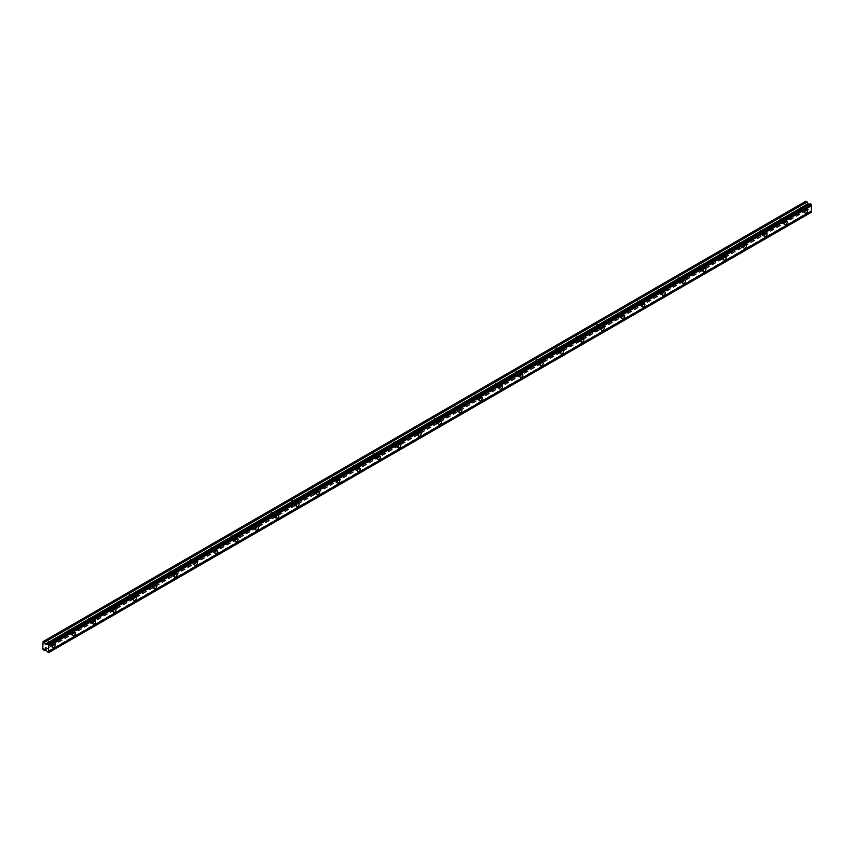 <?xml version="1.0" encoding="UTF-8"?>
<svg xmlns="http://www.w3.org/2000/svg" width="854" height="854" viewBox="0 0 854 854"><rect width="100%" height="100%" fill="white"/><g stroke="black" fill="none" stroke-linecap="round" stroke-linejoin="round"><path stroke-width="0.64" stroke-dasharray="4.27 3.2" d="M805.866 201.192L805.45 208.686L807.169 210.169L808.247 209.219L809.912 211.28L47.162 651.655M42.7 641.813L805.45 201.437M780.022 220.77A1.26 0.726 -60 0 1 780.652 218.656A1.26 0.726 -60 0 1 780.022 220.77M759.686 232.512A1.26 0.726 -60 0 1 760.316 230.399A1.26 0.726 -60 0 1 759.686 232.512M739.35 244.255A1.26 0.726 -60 0 1 739.98 242.141A1.26 0.726 -60 0 1 739.35 244.255M719.004 255.997A1.26 0.726 -60 0 1 719.634 253.884A1.26 0.726 -60 0 1 719.004 255.997M698.668 267.74A1.26 0.726 -60 0 1 699.298 265.626A1.26 0.726 -60 0 1 698.668 267.74M678.322 279.482A1.26 0.726 -60 0 1 678.951 277.369A1.26 0.726 -60 0 1 678.322 279.482M657.986 291.225A1.26 0.726 -60 0 1 658.615 289.111A1.26 0.726 -60 0 1 657.986 291.225M637.65 302.978A1.26 0.726 -60 0 1 638.28 300.854A1.26 0.726 -60 0 1 637.65 302.978M617.303 314.72A1.26 0.726 -60 0 1 617.933 312.596A1.26 0.726 -60 0 1 617.303 314.72M596.967 326.463A1.26 0.726 -60 0 1 596.338 325.064A1.26 0.726 -60 0 1 597.789 325.353A1.26 0.726 -60 0 1 596.967 326.463M576.631 338.205A1.26 0.726 -60 0 1 576.002 336.807A1.26 0.726 -60 0 1 577.453 337.095A1.26 0.726 -60 0 1 576.631 338.205M556.285 349.948A1.26 0.726 -60 0 1 555.655 348.56A1.26 0.726 -60 0 1 557.107 348.838A1.26 0.726 -60 0 1 556.285 349.948M535.949 361.69A1.26 0.726 -60 0 1 536.579 359.577A1.26 0.726 -60 0 1 535.949 361.69M515.602 373.433A1.26 0.726 -60 0 1 516.232 371.319A1.26 0.726 -60 0 1 515.602 373.433M495.267 385.175A1.26 0.726 -60 0 1 495.896 383.062A1.26 0.726 -60 0 1 495.267 385.175M474.931 396.918A1.26 0.726 -60 0 1 475.561 394.804A1.26 0.726 -60 0 1 474.931 396.918M454.584 408.66A1.26 0.726 -60 0 1 455.214 406.547A1.26 0.726 -60 0 1 454.584 408.66M434.248 420.403A1.26 0.726 -60 0 1 434.878 418.289A1.26 0.726 -60 0 1 434.248 420.403M413.902 432.145A1.26 0.726 -60 0 1 414.532 430.032A1.26 0.726 -60 0 1 413.902 432.145M393.566 443.888A1.26 0.726 -60 0 1 394.196 441.774A1.26 0.726 -60 0 1 393.566 443.888M373.23 455.63A1.26 0.726 -60 0 1 373.86 453.517A1.26 0.726 -60 0 1 373.23 455.63M352.883 467.384A1.26 0.726 -60 0 1 353.513 465.259A1.26 0.726 -60 0 1 352.883 467.384M332.548 479.126A1.26 0.726 -60 0 1 333.177 477.002A1.26 0.726 -60 0 1 332.548 479.126M312.201 490.869A1.26 0.726 -60 0 1 312.831 488.744A1.26 0.726 -60 0 1 312.201 490.869M291.865 502.611A1.26 0.726 -60 0 1 291.235 501.213A1.26 0.726 -60 0 1 292.687 501.501A1.26 0.726 -60 0 1 291.865 502.611M271.529 514.354A1.26 0.726 -60 0 1 270.899 512.955A1.26 0.726 -60 0 1 272.351 513.243A1.26 0.726 -60 0 1 271.529 514.354M251.183 526.096A1.26 0.726 -60 0 1 251.813 523.982A1.26 0.726 -60 0 1 251.183 526.096M230.847 537.839A1.26 0.726 -60 0 1 231.477 535.725A1.26 0.726 -60 0 1 230.847 537.839M210.5 549.581A1.26 0.726 -60 0 1 211.13 547.467A1.26 0.726 -60 0 1 210.5 549.581M190.164 561.324A1.26 0.726 -60 0 1 190.794 559.21A1.26 0.726 -60 0 1 190.164 561.324M169.829 573.066A1.26 0.726 -60 0 1 170.458 570.952A1.26 0.726 -60 0 1 169.829 573.066M149.482 584.809A1.26 0.726 -60 0 1 150.112 582.695A1.26 0.726 -60 0 1 149.482 584.809M129.146 596.551A1.26 0.726 -60 0 1 129.776 594.437A1.26 0.726 -60 0 1 129.146 596.551M108.81 608.294A1.26 0.726 -60 0 1 109.429 606.18A1.26 0.726 -60 0 1 108.81 608.294M88.464 620.036A1.26 0.726 -60 0 1 89.094 617.922A1.26 0.726 -60 0 1 88.464 620.036M68.128 631.779A1.26 0.726 -60 0 1 68.758 629.665A1.26 0.726 -60 0 1 68.128 631.779M47.781 643.532A1.26 0.726 -60 0 1 48.411 641.407A1.26 0.726 -60 0 1 47.781 643.532M800.369 209.027A1.26 0.726 -60 0 1 800.999 206.914A1.26 0.726 -60 0 1 800.369 209.027M42.7 649.061L805.45 208.686M43.116 649.787L805.866 209.411M45.678 649.809L807.169 210.169M47.717 652.445L810.478 212.07L809.912 211.28M810.478 212.07L811.3 212.315M48.347 652.808L811.097 212.432M803.924 211.675A1.975 1.142 -60 0 1 802.941 211.771A1.975 1.142 -60 0 1 802.941 209.486A1.975 1.142 -60 0 1 804.916 208.344A1.975 1.142 -60 0 1 805.215 209.924A1.975 1.142 -60 0 1 803.924 211.675M803.924 211.087A1.26 0.726 -60 0 1 804.553 208.963A1.26 0.726 -60 0 1 803.924 211.087M51.347 646.168A1.975 1.142 -60 0 1 50.354 646.264A1.975 1.142 -60 0 1 50.354 643.98A1.975 1.142 -60 0 1 52.329 642.838A1.975 1.142 -60 0 1 52.638 644.428A1.975 1.142 -60 0 1 51.347 646.168M51.347 645.581A1.26 0.726 -60 0 1 51.977 643.468A1.26 0.726 -60 0 1 51.347 645.581M71.683 634.426A1.975 1.142 -60 0 1 70.701 634.522A1.975 1.142 -60 0 1 70.701 632.238A1.975 1.142 -60 0 1 72.675 631.095A1.975 1.142 -60 0 1 72.974 632.686A1.975 1.142 -60 0 1 71.683 634.426M71.683 633.839A1.26 0.726 -60 0 1 72.312 631.725A1.26 0.726 -60 0 1 71.683 633.839M92.029 622.683A1.975 1.142 -60 0 1 91.036 622.779A1.975 1.142 -60 0 1 91.036 620.495A1.975 1.142 -60 0 1 93.011 619.353A1.975 1.142 -60 0 1 93.321 620.943A1.975 1.142 -60 0 1 92.029 622.683M92.029 622.096A1.26 0.726 -60 0 1 92.659 619.983A1.26 0.726 -60 0 1 92.029 622.096M112.365 610.941A1.975 1.142 -60 0 1 111.372 611.037A1.975 1.142 -60 0 1 111.372 608.753A1.975 1.142 -60 0 1 113.358 607.61A1.975 1.142 -60 0 1 113.657 609.201A1.975 1.142 -60 0 1 112.365 610.941M112.365 610.354A1.26 0.726 -60 0 1 111.735 608.966A1.26 0.726 -60 0 1 113.187 609.244A1.26 0.726 -60 0 1 112.365 610.354M132.701 599.198A1.975 1.142 -60 0 1 131.719 599.294A1.975 1.142 -60 0 1 131.719 597.01A1.975 1.142 -60 0 1 133.694 595.868A1.975 1.142 -60 0 1 133.993 597.458A1.975 1.142 -60 0 1 132.701 599.198M132.701 598.611A1.26 0.726 -60 0 1 132.071 597.213A1.26 0.726 -60 0 1 133.523 597.501A1.26 0.726 -60 0 1 132.701 598.611M153.047 587.456A1.975 1.142 -60 0 1 152.055 587.552A1.975 1.142 -60 0 1 152.055 585.268A1.975 1.142 -60 0 1 154.03 584.125A1.975 1.142 -60 0 1 154.339 585.705A1.975 1.142 -60 0 1 153.047 587.456M153.047 586.869A1.26 0.726 -60 0 1 152.418 585.47A1.26 0.726 -60 0 1 153.869 585.759A1.26 0.726 -60 0 1 153.047 586.869M173.383 575.713A1.975 1.142 -60 0 1 172.401 575.809A1.975 1.142 -60 0 1 172.401 573.525A1.975 1.142 -60 0 1 174.376 572.383A1.975 1.142 -60 0 1 174.675 573.963A1.975 1.142 -60 0 1 173.383 575.713M173.383 575.126A1.26 0.726 -60 0 1 174.013 573.002A1.26 0.726 -60 0 1 173.383 575.126M193.73 563.971A1.975 1.142 -60 0 1 192.737 564.067A1.975 1.142 -60 0 1 192.737 561.783A1.975 1.142 -60 0 1 194.712 560.64A1.975 1.142 -60 0 1 195.022 562.22A1.975 1.142 -60 0 1 193.73 563.971M193.73 563.384A1.26 0.726 -60 0 1 194.349 561.259A1.26 0.726 -60 0 1 193.73 563.384M214.066 552.228A1.975 1.142 -60 0 1 213.073 552.324A1.975 1.142 -60 0 1 213.073 550.04A1.975 1.142 -60 0 1 215.059 548.898A1.975 1.142 -60 0 1 215.357 550.478A1.975 1.142 -60 0 1 214.066 552.228M214.066 551.641A1.26 0.726 -60 0 1 214.696 549.517A1.26 0.726 -60 0 1 214.066 551.641M234.402 540.475A1.975 1.142 -60 0 1 233.42 540.582A1.975 1.142 -60 0 1 233.42 538.298A1.975 1.142 -60 0 1 235.394 537.155A1.975 1.142 -60 0 1 235.693 538.735A1.975 1.142 -60 0 1 234.402 540.475M234.402 539.888A1.26 0.726 -60 0 1 235.031 537.774A1.26 0.726 -60 0 1 234.402 539.888M254.748 528.733A1.975 1.142 -60 0 1 253.755 528.839A1.975 1.142 -60 0 1 253.755 526.555A1.975 1.142 -60 0 1 255.73 525.413A1.975 1.142 -60 0 1 256.04 526.993A1.975 1.142 -60 0 1 254.748 528.733M254.748 528.146A1.26 0.726 -60 0 1 255.378 526.032A1.26 0.726 -60 0 1 254.748 528.146M275.084 516.99A1.975 1.142 -60 0 1 274.091 517.086A1.975 1.142 -60 0 1 274.091 514.813A1.975 1.142 -60 0 1 276.077 513.67A1.975 1.142 -60 0 1 276.376 515.25A1.975 1.142 -60 0 1 275.084 516.99M275.084 516.403A1.26 0.726 -60 0 1 275.714 514.289A1.26 0.726 -60 0 1 275.084 516.403M295.42 505.248A1.975 1.142 -60 0 1 294.438 505.344A1.975 1.142 -60 0 1 294.438 503.059A1.975 1.142 -60 0 1 296.413 501.928A1.975 1.142 -60 0 1 296.722 503.508A1.975 1.142 -60 0 1 295.42 505.248M295.42 504.661A1.26 0.726 -60 0 1 296.05 502.547A1.26 0.726 -60 0 1 295.42 504.661M315.767 493.505A1.975 1.142 -60 0 1 314.774 493.601A1.975 1.142 -60 0 1 314.774 491.317A1.975 1.142 -60 0 1 316.759 490.175A1.975 1.142 -60 0 1 317.058 491.765A1.975 1.142 -60 0 1 315.767 493.505M315.767 492.918A1.26 0.726 -60 0 1 316.396 490.804A1.26 0.726 -60 0 1 315.767 492.918M336.102 481.763A1.975 1.142 -60 0 1 335.12 481.859A1.975 1.142 -60 0 1 335.12 479.574A1.975 1.142 -60 0 1 337.095 478.432A1.975 1.142 -60 0 1 337.394 480.023A1.975 1.142 -60 0 1 336.102 481.763M336.102 481.176A1.26 0.726 -60 0 1 336.732 479.062A1.26 0.726 -60 0 1 336.102 481.176M356.449 470.02A1.975 1.142 -60 0 1 355.456 470.116A1.975 1.142 -60 0 1 355.456 467.832A1.975 1.142 -60 0 1 357.431 466.69A1.975 1.142 -60 0 1 357.741 468.28A1.975 1.142 -60 0 1 356.449 470.02M356.449 469.433A1.26 0.726 -60 0 1 357.079 467.319A1.26 0.726 -60 0 1 356.449 469.433M376.785 458.278A1.975 1.142 -60 0 1 375.792 458.374A1.975 1.142 -60 0 1 375.792 456.089A1.975 1.142 -60 0 1 377.778 454.947A1.975 1.142 -60 0 1 378.076 456.538A1.975 1.142 -60 0 1 376.785 458.278M376.785 457.691A1.26 0.726 -60 0 1 377.415 455.577A1.26 0.726 -60 0 1 376.785 457.691M397.121 446.535A1.975 1.142 -60 0 1 396.139 446.631A1.975 1.142 -60 0 1 396.139 444.347A1.975 1.142 -60 0 1 398.113 443.205A1.975 1.142 -60 0 1 398.412 444.795A1.975 1.142 -60 0 1 397.121 446.535M397.121 445.948A1.26 0.726 -60 0 1 397.75 443.834A1.26 0.726 -60 0 1 397.121 445.948M417.467 434.793A1.975 1.142 -60 0 1 416.474 434.889A1.975 1.142 -60 0 1 416.474 432.604A1.975 1.142 -60 0 1 418.449 431.462A1.975 1.142 -60 0 1 418.759 433.053A1.975 1.142 -60 0 1 417.467 434.793M417.467 434.206A1.26 0.726 -60 0 1 416.837 432.818A1.26 0.726 -60 0 1 418.289 433.095A1.26 0.726 -60 0 1 417.467 434.206M437.803 423.05A1.975 1.142 -60 0 1 436.821 423.146A1.975 1.142 -60 0 1 436.821 420.862A1.975 1.142 -60 0 1 438.796 419.72A1.975 1.142 -60 0 1 439.095 421.31A1.975 1.142 -60 0 1 437.803 423.05M437.803 422.463A1.26 0.726 -60 0 1 437.173 421.065A1.26 0.726 -60 0 1 438.625 421.353A1.26 0.726 -60 0 1 437.803 422.463M458.15 411.308A1.975 1.142 -60 0 1 457.157 411.404A1.975 1.142 -60 0 1 457.157 409.119A1.975 1.142 -60 0 1 459.132 407.977A1.975 1.142 -60 0 1 459.441 409.557A1.975 1.142 -60 0 1 458.15 411.308M458.15 410.721A1.26 0.726 -60 0 1 457.52 409.322A1.26 0.726 -60 0 1 458.972 409.61A1.26 0.726 -60 0 1 458.15 410.721M478.486 399.565A1.975 1.142 -60 0 1 477.493 399.661A1.975 1.142 -60 0 1 477.493 397.377A1.975 1.142 -60 0 1 479.478 396.235A1.975 1.142 -60 0 1 479.777 397.815A1.975 1.142 -60 0 1 478.486 399.565M478.486 398.978A1.26 0.726 -60 0 1 479.115 396.854A1.26 0.726 -60 0 1 478.486 398.978M498.821 387.823A1.975 1.142 -60 0 1 497.839 387.919A1.975 1.142 -60 0 1 497.839 385.634A1.975 1.142 -60 0 1 499.814 384.492A1.975 1.142 -60 0 1 500.113 386.072A1.975 1.142 -60 0 1 498.821 387.823M498.821 387.236A1.26 0.726 -60 0 1 499.451 385.111A1.26 0.726 -60 0 1 498.821 387.236M519.168 376.07A1.975 1.142 -60 0 1 518.175 376.176A1.975 1.142 -60 0 1 518.175 373.892A1.975 1.142 -60 0 1 520.15 372.75A1.975 1.142 -60 0 1 520.46 374.33A1.975 1.142 -60 0 1 519.168 376.07M519.168 375.482A1.26 0.726 -60 0 1 519.798 373.369A1.26 0.726 -60 0 1 519.168 375.482M539.504 364.327A1.975 1.142 -60 0 1 538.522 364.434A1.975 1.142 -60 0 1 538.522 362.149A1.975 1.142 -60 0 1 540.497 361.007A1.975 1.142 -60 0 1 540.795 362.587A1.975 1.142 -60 0 1 539.504 364.327M539.504 363.74A1.26 0.726 -60 0 1 540.134 361.626A1.26 0.726 -60 0 1 539.504 363.74M559.85 352.585A1.975 1.142 -60 0 1 558.858 352.691A1.975 1.142 -60 0 1 558.858 350.407A1.975 1.142 -60 0 1 560.832 349.265A1.975 1.142 -60 0 1 561.142 350.845A1.975 1.142 -60 0 1 559.85 352.585M559.85 351.997A1.26 0.726 -60 0 1 560.48 349.884A1.26 0.726 -60 0 1 559.85 351.997M580.186 340.842A1.975 1.142 -60 0 1 579.193 340.938A1.975 1.142 -60 0 1 579.193 338.664A1.975 1.142 -60 0 1 581.179 337.522A1.975 1.142 -60 0 1 581.478 339.102A1.975 1.142 -60 0 1 580.186 340.842M580.186 340.255A1.26 0.726 -60 0 1 580.816 338.141A1.26 0.726 -60 0 1 580.186 340.255M600.522 329.1A1.975 1.142 -60 0 1 599.54 329.196A1.975 1.142 -60 0 1 599.54 326.911A1.975 1.142 -60 0 1 601.515 325.78A1.975 1.142 -60 0 1 601.814 327.36A1.975 1.142 -60 0 1 600.522 329.1M600.522 328.512A1.26 0.726 -60 0 1 601.152 326.399A1.26 0.726 -60 0 1 600.522 328.512M620.869 317.357A1.975 1.142 -60 0 1 619.876 317.453A1.975 1.142 -60 0 1 619.876 315.169A1.975 1.142 -60 0 1 621.851 314.026A1.975 1.142 -60 0 1 622.16 315.617A1.975 1.142 -60 0 1 620.869 317.357M620.869 316.77A1.26 0.726 -60 0 1 621.499 314.656A1.26 0.726 -60 0 1 620.869 316.77M641.205 305.615A1.975 1.142 -60 0 1 640.222 305.711A1.975 1.142 -60 0 1 640.222 303.426A1.975 1.142 -60 0 1 642.197 302.284A1.975 1.142 -60 0 1 642.496 303.875A1.975 1.142 -60 0 1 641.205 305.615M641.205 305.027A1.26 0.726 -60 0 1 641.834 302.914A1.26 0.726 -60 0 1 641.205 305.027M661.551 293.872A1.975 1.142 -60 0 1 660.558 293.968A1.975 1.142 -60 0 1 660.558 291.684A1.975 1.142 -60 0 1 662.533 290.541A1.975 1.142 -60 0 1 662.843 292.132A1.975 1.142 -60 0 1 661.551 293.872M661.551 293.285A1.26 0.726 -60 0 1 662.17 291.171A1.26 0.726 -60 0 1 661.551 293.285M681.887 282.13A1.975 1.142 -60 0 1 680.894 282.226A1.975 1.142 -60 0 1 680.894 279.941A1.975 1.142 -60 0 1 682.88 278.799A1.975 1.142 -60 0 1 683.179 280.39A1.975 1.142 -60 0 1 681.887 282.13M681.887 281.542A1.26 0.726 -60 0 1 682.517 279.429A1.26 0.726 -60 0 1 681.887 281.542M702.223 270.387A1.975 1.142 -60 0 1 701.241 270.483A1.975 1.142 -60 0 1 701.241 268.199A1.975 1.142 -60 0 1 703.216 267.056A1.975 1.142 -60 0 1 703.515 268.647A1.975 1.142 -60 0 1 702.223 270.387M702.223 269.8A1.26 0.726 -60 0 1 702.853 267.686A1.26 0.726 -60 0 1 702.223 269.8M722.569 258.645A1.975 1.142 -60 0 1 721.577 258.741A1.975 1.142 -60 0 1 721.577 256.456A1.975 1.142 -60 0 1 723.551 255.314A1.975 1.142 -60 0 1 723.861 256.905A1.975 1.142 -60 0 1 722.569 258.645M722.569 258.057A1.26 0.726 -60 0 1 721.94 256.67A1.26 0.726 -60 0 1 723.391 256.947A1.26 0.726 -60 0 1 722.569 258.057M742.905 246.902A1.975 1.142 -60 0 1 741.912 246.998A1.975 1.142 -60 0 1 741.912 244.714A1.975 1.142 -60 0 1 743.898 243.571A1.975 1.142 -60 0 1 744.197 245.151A1.975 1.142 -60 0 1 742.905 246.902M742.905 246.315A1.26 0.726 -60 0 1 742.275 244.917A1.26 0.726 -60 0 1 743.727 245.205A1.26 0.726 -60 0 1 742.905 246.315M763.252 235.16A1.975 1.142 -60 0 1 762.259 235.256A1.975 1.142 -60 0 1 762.259 232.971A1.975 1.142 -60 0 1 764.234 231.829A1.975 1.142 -60 0 1 764.543 233.409A1.975 1.142 -60 0 1 763.252 235.16M763.252 234.572A1.26 0.726 -60 0 1 762.622 233.174A1.26 0.726 -60 0 1 764.074 233.462A1.26 0.726 -60 0 1 763.252 234.572M783.588 223.417A1.975 1.142 -60 0 1 782.595 223.513A1.975 1.142 -60 0 1 782.595 221.229A1.975 1.142 -60 0 1 784.58 220.086A1.975 1.142 -60 0 1 784.879 221.666A1.975 1.142 -60 0 1 783.588 223.417M783.588 222.83A1.26 0.726 -60 0 1 784.218 220.706A1.26 0.726 -60 0 1 783.588 222.83M45.241 649.446L807.905 209.134M45.497 649.595L808.247 209.219M47.578 644.396L810.329 204.021M45.187 649.467L807.948 209.091M807.201 209.668L804.916 208.344M805.226 213.084L802.941 211.771M804.553 208.963L800.999 206.914M803.294 211.141L799.739 209.091M54.624 644.162L52.329 642.838M52.649 647.588L50.354 646.264M51.977 643.468L48.411 641.407M50.717 645.645L47.151 643.585M74.96 632.419L72.675 631.095M72.985 635.846L70.701 634.522M72.312 631.725L68.758 629.665M71.053 633.903L67.498 631.843M95.306 620.677L93.011 619.353M93.321 624.103L91.036 622.779M92.659 619.983L89.094 617.922M91.399 622.16L87.834 620.1M115.642 608.934L113.358 607.61M113.667 612.361L111.372 611.037M112.995 608.229L109.429 606.18M111.735 610.418L108.18 608.358M135.978 597.192L133.694 595.868M134.003 600.618L131.719 599.294M133.331 596.487L129.776 594.437M132.071 598.675L128.516 596.615M156.325 585.449L154.03 584.125M154.339 588.876L152.055 587.552M153.677 584.744L150.112 582.695M152.418 586.933L148.852 584.873M176.661 573.707L174.376 572.383M174.686 577.133L172.401 575.809M174.013 573.002L170.458 570.952M172.754 575.18L169.199 573.13M197.007 561.964L194.712 560.64M195.022 565.391L192.737 564.067M194.349 561.259L190.794 559.21M193.1 563.437L189.535 561.388M217.343 550.222L215.059 548.898M215.368 553.638L213.073 552.324M214.696 549.517L211.13 547.467M213.436 551.695L209.881 549.645M237.679 538.468L235.394 537.155M235.704 541.895L233.42 540.582M235.031 537.774L231.477 535.725M233.772 539.952L230.217 537.903M258.025 526.726L255.73 525.413M256.04 530.153L253.755 528.839M255.378 526.032L251.813 523.982M254.118 528.21L250.553 526.16M278.361 514.983L276.077 513.67M276.386 518.41L274.091 517.086M275.714 514.289L272.159 512.229M274.454 516.467L270.899 514.418M298.697 503.241L296.413 501.928M296.722 506.668L294.438 505.344M296.05 502.547L292.495 500.487M294.801 504.725L291.235 502.675M319.044 491.498L316.759 490.175M317.069 494.925L314.774 493.601M316.396 490.804L312.831 488.744M315.137 492.982L311.571 490.922M339.38 479.756L337.095 478.432M337.405 483.183L335.12 481.859M336.732 479.062L333.177 477.002M335.473 481.24L331.918 479.179M359.726 468.013L357.431 466.69M357.741 471.44L355.456 470.116M357.079 467.319L353.513 465.259M355.819 469.497L352.254 467.437M380.062 456.271L377.778 454.947M378.087 459.698L375.792 458.374M377.415 455.577L373.86 453.517M376.155 457.755L372.6 455.694M400.398 444.528L398.113 443.205M398.423 447.955L396.139 446.631M397.75 443.834L394.196 441.774M396.502 446.012L392.936 443.952M420.744 432.786L418.449 431.462M418.77 436.213L416.474 434.889M418.097 432.081L414.532 430.032M416.837 434.27L413.272 432.209M441.08 421.043L438.796 419.72M439.105 424.47L436.821 423.146M438.433 420.339L434.878 418.289M437.173 422.527L433.618 420.467M461.427 409.301L459.132 407.977M459.441 412.728L457.157 411.404M458.779 408.596L455.214 406.547M457.52 410.785L453.954 408.724M481.763 397.558L479.478 396.235M479.788 400.985L477.493 399.661M479.115 396.854L475.561 394.804M477.856 399.031L474.301 396.982M502.099 385.816L499.814 384.492M500.124 389.232L497.839 387.919M499.451 385.111L495.896 383.062M498.192 387.289L494.637 385.239M522.445 374.073L520.15 372.75M520.47 377.489L518.175 376.176M519.798 373.369L516.232 371.319M518.538 375.546L514.973 373.497M542.781 362.32L540.497 361.007M540.806 365.747L538.522 364.434M540.134 361.626L536.579 359.577M538.874 363.804L535.319 361.754M563.128 350.578L560.832 349.265M561.142 354.004L558.858 352.691M560.48 349.884L556.915 347.824M559.221 352.061L555.655 350.012M583.463 338.835L581.179 337.522M581.489 342.262L579.193 340.938M580.816 338.141L577.251 336.081M579.556 340.319L576.002 338.269M603.799 327.093L601.515 325.78M601.824 330.519L599.54 329.196M601.152 326.399L597.597 324.339M599.892 328.576L596.338 326.527M624.146 315.35L621.851 314.026M622.16 318.777L619.876 317.453M621.499 314.656L617.933 312.596M620.239 316.834L616.673 314.774M644.482 303.608L642.197 302.284M642.507 307.034L640.222 305.711M641.834 302.914L638.28 300.854M640.575 305.091L637.02 303.031M664.828 291.865L662.533 290.541M662.843 295.292L660.558 293.968M662.17 291.171L658.615 289.111M660.921 293.349L657.356 291.289M685.164 280.123L682.88 278.799M683.189 283.549L680.894 282.226M682.517 279.429L678.951 277.369M681.257 281.606L677.702 279.546M705.5 268.38L703.216 267.056M703.525 271.807L701.241 270.483M702.853 267.686L699.298 265.626M701.593 269.864L698.038 267.804M725.847 256.638L723.551 255.314M723.861 260.064L721.577 258.741M723.199 255.933L719.634 253.884M721.94 258.121L718.374 256.061M746.182 244.895L743.898 243.571M744.208 248.322L741.912 246.998M743.535 244.191L739.98 242.141M742.275 246.379L738.721 244.319M766.518 233.153L764.234 231.829M764.543 236.579L762.259 235.256M763.871 232.448L760.316 230.399M762.622 234.636L759.057 232.576M786.865 221.41L784.58 220.086M784.89 224.837L782.595 223.513M784.218 220.706L780.652 218.656M782.958 222.883L779.403 220.834"/><path stroke-width="1.28" d="M811.097 204.213L810.478 203.85L47.717 644.226L48.347 644.589L811.3 204.565L811.3 212.315L48.55 652.691L811.3 212.07M810.115 204.063L47.717 644.226M809.912 203.989L808.247 204.138L807.169 201.95L805.866 201.192L43.116 641.567L42.7 649.061L44.419 650.534L45.678 649.809M47.162 644.364L45.497 644.503L808.247 204.138M807.169 201.95L44.419 642.315L45.497 644.503M44.419 642.315L43.116 641.567M44.419 650.534L45.241 649.446M48.55 652.691L45.155 649.499M811.3 211.066L48.55 651.442L48.55 652.445M785.872 224.73A1.975 1.142 -60 0 1 784.89 224.837A1.975 1.142 -60 0 1 784.89 222.552A1.975 1.142 -60 0 1 786.865 221.41A1.975 1.142 -60 0 1 787.164 222.99A1.975 1.142 -60 0 1 785.872 224.73M765.536 236.473A1.975 1.142 -60 0 1 764.543 236.579A1.975 1.142 -60 0 1 764.543 234.295A1.975 1.142 -60 0 1 766.518 233.153A1.975 1.142 -60 0 1 766.828 234.733A1.975 1.142 -60 0 1 765.536 236.473M745.19 248.215A1.975 1.142 -60 0 1 744.208 248.322A1.975 1.142 -60 0 1 744.208 246.037A1.975 1.142 -60 0 1 746.182 244.895A1.975 1.142 -60 0 1 746.492 246.475A1.975 1.142 -60 0 1 745.19 248.215M724.854 259.968A1.975 1.142 -60 0 1 723.861 260.064A1.975 1.142 -60 0 1 723.861 257.78A1.975 1.142 -60 0 1 725.847 256.638A1.975 1.142 -60 0 1 726.146 258.218A1.975 1.142 -60 0 1 724.854 259.968M704.518 271.711A1.975 1.142 -60 0 1 703.525 271.807A1.975 1.142 -60 0 1 703.525 269.522A1.975 1.142 -60 0 1 705.5 268.38A1.975 1.142 -60 0 1 705.81 269.96A1.975 1.142 -60 0 1 704.518 271.711M684.171 283.453A1.975 1.142 -60 0 1 683.189 283.549A1.975 1.142 -60 0 1 683.189 281.265A1.975 1.142 -60 0 1 685.164 280.123A1.975 1.142 -60 0 1 685.463 281.703A1.975 1.142 -60 0 1 684.171 283.453M663.836 295.196A1.975 1.142 -60 0 1 662.843 295.292A1.975 1.142 -60 0 1 662.843 293.007A1.975 1.142 -60 0 1 664.828 291.865A1.975 1.142 -60 0 1 665.127 293.456A1.975 1.142 -60 0 1 663.836 295.196M643.5 306.938A1.975 1.142 -60 0 1 642.507 307.034A1.975 1.142 -60 0 1 642.507 304.75A1.975 1.142 -60 0 1 644.482 303.608A1.975 1.142 -60 0 1 644.791 305.198A1.975 1.142 -60 0 1 643.5 306.938M623.153 318.681A1.975 1.142 -60 0 1 622.16 318.777A1.975 1.142 -60 0 1 622.16 316.492A1.975 1.142 -60 0 1 624.146 315.35A1.975 1.142 -60 0 1 624.445 316.941A1.975 1.142 -60 0 1 623.153 318.681M602.817 330.423A1.975 1.142 -60 0 1 601.824 330.519A1.975 1.142 -60 0 1 601.824 328.235A1.975 1.142 -60 0 1 603.799 327.093A1.975 1.142 -60 0 1 604.109 328.683A1.975 1.142 -60 0 1 602.817 330.423M582.471 342.166A1.975 1.142 -60 0 1 581.489 342.262A1.975 1.142 -60 0 1 581.489 339.977A1.975 1.142 -60 0 1 583.463 338.835A1.975 1.142 -60 0 1 583.762 340.426A1.975 1.142 -60 0 1 582.471 342.166M562.135 353.908A1.975 1.142 -60 0 1 561.142 354.004A1.975 1.142 -60 0 1 561.142 351.72A1.975 1.142 -60 0 1 563.128 350.578A1.975 1.142 -60 0 1 563.426 352.168A1.975 1.142 -60 0 1 562.135 353.908M541.799 365.651A1.975 1.142 -60 0 1 540.806 365.747A1.975 1.142 -60 0 1 540.806 363.462A1.975 1.142 -60 0 1 542.781 362.32A1.975 1.142 -60 0 1 543.091 363.911A1.975 1.142 -60 0 1 541.799 365.651M521.452 377.393A1.975 1.142 -60 0 1 520.47 377.489A1.975 1.142 -60 0 1 520.47 375.216A1.975 1.142 -60 0 1 522.445 374.073A1.975 1.142 -60 0 1 522.744 375.653A1.975 1.142 -60 0 1 521.452 377.393M501.117 389.136A1.975 1.142 -60 0 1 500.124 389.232A1.975 1.142 -60 0 1 500.124 386.958A1.975 1.142 -60 0 1 502.099 385.816A1.975 1.142 -60 0 1 502.408 387.396A1.975 1.142 -60 0 1 501.117 389.136M480.77 400.878A1.975 1.142 -60 0 1 479.788 400.985A1.975 1.142 -60 0 1 479.788 398.701A1.975 1.142 -60 0 1 481.763 397.558A1.975 1.142 -60 0 1 482.062 399.138A1.975 1.142 -60 0 1 480.77 400.878M460.434 412.621A1.975 1.142 -60 0 1 459.441 412.728A1.975 1.142 -60 0 1 459.441 410.443A1.975 1.142 -60 0 1 461.427 409.301A1.975 1.142 -60 0 1 461.726 410.881A1.975 1.142 -60 0 1 460.434 412.621M440.098 424.374A1.975 1.142 -60 0 1 439.105 424.47A1.975 1.142 -60 0 1 439.105 422.186A1.975 1.142 -60 0 1 441.08 421.043A1.975 1.142 -60 0 1 441.39 422.623A1.975 1.142 -60 0 1 440.098 424.374M419.752 436.116A1.975 1.142 -60 0 1 418.77 436.213A1.975 1.142 -60 0 1 418.77 433.928A1.975 1.142 -60 0 1 420.744 432.786A1.975 1.142 -60 0 1 421.043 434.366A1.975 1.142 -60 0 1 419.752 436.116M399.416 447.859A1.975 1.142 -60 0 1 398.423 447.955A1.975 1.142 -60 0 1 398.423 445.671A1.975 1.142 -60 0 1 400.398 444.528A1.975 1.142 -60 0 1 400.707 446.108A1.975 1.142 -60 0 1 399.416 447.859M379.069 459.601A1.975 1.142 -60 0 1 378.087 459.698A1.975 1.142 -60 0 1 378.087 457.413A1.975 1.142 -60 0 1 380.062 456.271A1.975 1.142 -60 0 1 380.361 457.851A1.975 1.142 -60 0 1 379.069 459.601M358.733 471.344A1.975 1.142 -60 0 1 357.741 471.44A1.975 1.142 -60 0 1 357.741 469.156A1.975 1.142 -60 0 1 359.726 468.013A1.975 1.142 -60 0 1 360.025 469.604A1.975 1.142 -60 0 1 358.733 471.344M338.397 483.086A1.975 1.142 -60 0 1 337.405 483.183A1.975 1.142 -60 0 1 337.405 480.898A1.975 1.142 -60 0 1 339.38 479.756A1.975 1.142 -60 0 1 339.689 481.346A1.975 1.142 -60 0 1 338.397 483.086M318.051 494.829A1.975 1.142 -60 0 1 317.069 494.925A1.975 1.142 -60 0 1 317.069 492.641A1.975 1.142 -60 0 1 319.044 491.498A1.975 1.142 -60 0 1 319.343 493.089A1.975 1.142 -60 0 1 318.051 494.829M297.715 506.571A1.975 1.142 -60 0 1 296.722 506.668A1.975 1.142 -60 0 1 296.722 504.383A1.975 1.142 -60 0 1 298.697 503.241A1.975 1.142 -60 0 1 299.007 504.831A1.975 1.142 -60 0 1 297.715 506.571M277.369 518.314A1.975 1.142 -60 0 1 276.386 518.41A1.975 1.142 -60 0 1 276.386 516.126A1.975 1.142 -60 0 1 278.361 514.983A1.975 1.142 -60 0 1 278.66 516.574A1.975 1.142 -60 0 1 277.369 518.314M257.033 530.056A1.975 1.142 -60 0 1 256.04 530.153A1.975 1.142 -60 0 1 256.04 527.868A1.975 1.142 -60 0 1 258.025 526.726A1.975 1.142 -60 0 1 258.324 528.316A1.975 1.142 -60 0 1 257.033 530.056M236.697 541.799A1.975 1.142 -60 0 1 235.704 541.895A1.975 1.142 -60 0 1 235.704 539.611A1.975 1.142 -60 0 1 237.679 538.468A1.975 1.142 -60 0 1 237.988 540.059A1.975 1.142 -60 0 1 236.697 541.799M216.35 553.541A1.975 1.142 -60 0 1 215.368 553.638A1.975 1.142 -60 0 1 215.368 551.364A1.975 1.142 -60 0 1 217.343 550.222A1.975 1.142 -60 0 1 217.642 551.801A1.975 1.142 -60 0 1 216.35 553.541M196.014 565.284A1.975 1.142 -60 0 1 195.022 565.391A1.975 1.142 -60 0 1 195.022 563.106A1.975 1.142 -60 0 1 197.007 561.964A1.975 1.142 -60 0 1 197.306 563.544A1.975 1.142 -60 0 1 196.014 565.284M175.678 577.026A1.975 1.142 -60 0 1 174.686 577.133A1.975 1.142 -60 0 1 174.686 574.849A1.975 1.142 -60 0 1 176.661 573.707A1.975 1.142 -60 0 1 176.97 575.286A1.975 1.142 -60 0 1 175.678 577.026M155.332 588.769A1.975 1.142 -60 0 1 154.339 588.876A1.975 1.142 -60 0 1 154.339 586.591A1.975 1.142 -60 0 1 156.325 585.449A1.975 1.142 -60 0 1 156.624 587.029A1.975 1.142 -60 0 1 155.332 588.769M134.996 600.522A1.975 1.142 -60 0 1 134.003 600.618A1.975 1.142 -60 0 1 134.003 598.334A1.975 1.142 -60 0 1 135.978 597.192A1.975 1.142 -60 0 1 136.288 598.771A1.975 1.142 -60 0 1 134.996 600.522M114.649 612.265A1.975 1.142 -60 0 1 113.667 612.361A1.975 1.142 -60 0 1 113.667 610.076A1.975 1.142 -60 0 1 115.642 608.934A1.975 1.142 -60 0 1 115.941 610.514A1.975 1.142 -60 0 1 114.649 612.265M94.314 624.007A1.975 1.142 -60 0 1 93.321 624.103A1.975 1.142 -60 0 1 93.321 621.819A1.975 1.142 -60 0 1 95.306 620.677A1.975 1.142 -60 0 1 95.605 622.256A1.975 1.142 -60 0 1 94.314 624.007M73.978 635.75A1.975 1.142 -60 0 1 72.985 635.846A1.975 1.142 -60 0 1 72.985 633.561A1.975 1.142 -60 0 1 74.96 632.419A1.975 1.142 -60 0 1 75.269 633.999A1.975 1.142 -60 0 1 73.978 635.75M53.631 647.492A1.975 1.142 -60 0 1 52.649 647.588A1.975 1.142 -60 0 1 52.649 645.304A1.975 1.142 -60 0 1 54.624 644.162A1.975 1.142 -60 0 1 54.923 645.752A1.975 1.142 -60 0 1 53.631 647.492M806.219 212.988A1.975 1.142 -60 0 1 805.226 213.084A1.975 1.142 -60 0 1 805.226 210.81A1.975 1.142 -60 0 1 807.201 209.668A1.975 1.142 -60 0 1 807.51 211.248A1.975 1.142 -60 0 1 806.219 212.988M48.55 651.442L48.55 646.179L811.3 205.814M811.3 204.811L48.55 645.176L48.55 646.179M48.55 645.176L811.3 204.565M45.155 644.204L807.905 203.828"/></g></svg>
